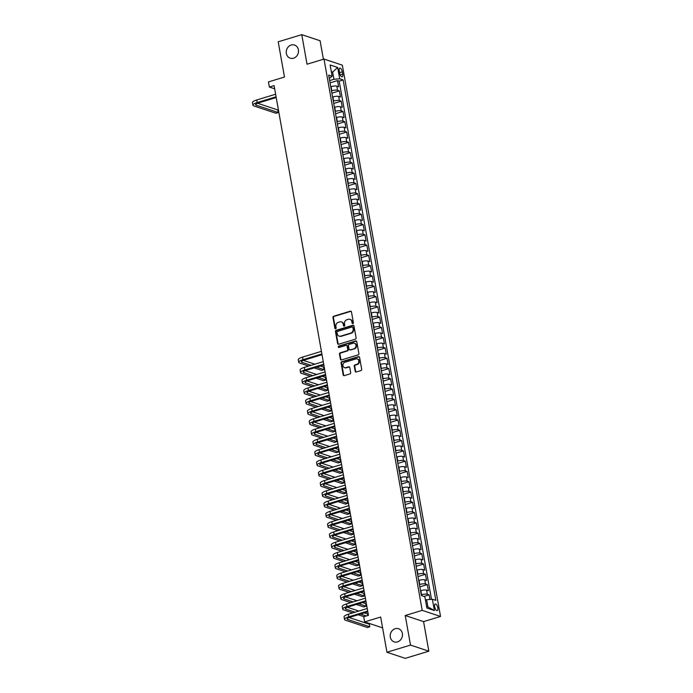 <?xml version="1.0" encoding="UTF-8"?>
<svg xmlns="http://www.w3.org/2000/svg" width="693" height="693" viewBox="0 0 693 693"><rect width="100%" height="100%" fill="white"/><g stroke="black" fill="none" stroke-linecap="round" stroke-linejoin="round"><path stroke-width="1.04" d="M352.858 323.518A0.745 0.65 -71.6 0 0 353.378 322.617L351.464 311.893A1.057 0.927 -71.6 0 0 350.363 311.166L333.714 316.225A1.057 0.927 -71.6 0 0 332.969 317.515L334.875 328.239A0.745 0.65 -71.6 0 0 336.174 327.85L335.923 326.464A3.396 2.971 -71.6 0 1 338.305 322.332L339.7 321.907A3.396 2.971 -71.6 0 1 343.234 324.237L343.477 325.623A0.745 0.65 -71.6 0 0 344.776 325.234L344.525 323.848A3.396 2.971 -71.6 0 1 346.916 319.716L348.302 319.291A3.396 2.971 -71.6 0 1 351.836 321.621L352.079 323.007A0.745 0.65 -71.6 0 0 352.858 323.518M395.175 628.716A6.913 6.055 -71.6 0 0 390.22 635.264A6.913 6.055 -71.6 0 0 394.161 641.865A6.913 6.055 -71.6 0 0 397.513 641.883A6.913 6.055 -71.6 0 0 402.468 635.342A6.913 6.055 -71.6 0 0 398.527 628.742A6.913 6.055 -71.6 0 0 395.175 628.716M291.199 45.019A6.913 6.055 -71.6 0 0 286.252 51.568A6.913 6.055 -71.6 0 0 290.185 58.16A6.913 6.055 -71.6 0 0 293.546 58.186A6.913 6.055 -71.6 0 0 298.492 51.646A6.913 6.055 -71.6 0 0 294.551 45.045A6.913 6.055 -71.6 0 0 291.199 45.019M437.829 607.813A3.456 1.421 73.1 0 0 435.239 603.984A3.456 1.421 73.1 0 0 434.658 606.765A3.456 1.421 73.1 0 0 437.248 610.594A3.456 1.421 73.1 0 0 437.829 607.813M355.171 371.266A1.057 0.927 -71.6 0 0 356.271 371.994L360.949 370.573A1.057 0.927 -71.6 0 0 361.694 369.282L359.572 357.371A1.057 0.927 -71.6 0 0 358.463 356.644L341.814 361.703A1.057 0.927 -71.6 0 0 341.069 362.993L343.191 374.913A1.057 0.927 -71.6 0 0 344.291 375.641L349.939 373.925A1.057 0.927 -71.6 0 0 350.684 372.635L349.774 367.533A1.057 0.927 -71.6 0 0 348.666 366.805L345.868 367.654A2.833 2.486 -71.6 0 1 344.906 362.257L355.873 358.922A2.833 2.486 -71.6 0 1 356.834 364.319L355.007 364.882A1.057 0.927 -71.6 0 0 354.262 366.173L355.171 371.266L355.665 371.431A1.057 0.927 -71.6 0 0 356.02 372.037M323.397 59.243L320.097 40.748L301.767 34.65L278.205 41.814L284.485 77.044L268.46 81.913L269.378 87.058L274.09 85.62L368.442 615.323L363.73 616.753L364.648 621.898L382.605 627.867M410.507 645.088L428.837 651.186L423.57 621.612L405.24 615.523L410.507 645.088L386.945 652.252L380.674 617.03L364.648 621.898M405.24 615.523L422.202 610.36L324.003 59.061L342.333 65.159L440.531 616.458L422.202 610.36M301.767 34.65L307.034 64.224L324.003 59.061M355.353 339.18A1.057 0.927 -71.6 0 0 356.098 337.889L353.976 325.97A1.057 0.927 -71.6 0 0 352.867 325.242L336.218 330.31A1.057 0.927 -71.6 0 0 335.473 331.601L337.595 343.511A1.057 0.927 -71.6 0 0 338.704 344.239L355.353 339.18M356.774 341.675L358.896 353.586A1.057 0.927 -71.6 0 1 358.151 354.877L341.502 359.936A1.057 0.927 -71.6 0 1 340.393 359.208L339.483 354.114A1.057 0.927 -71.6 0 1 340.228 352.824L346.985 350.771A1.057 0.927 -71.6 0 0 347.73 349.48L347.124 346.093A1.057 0.927 -71.6 0 0 346.024 345.365L338.99 347.505A0.745 0.65 -71.6 0 1 338.738 346.093L355.665 340.947A1.057 0.927 -71.6 0 1 356.774 341.675M428.837 651.186L405.275 658.35L386.945 652.252M429.946 599.436L429.132 594.863L423.977 596.439M421.257 594.854L421.578 594.75A4.323 1.1 -10.1 0 1 427.33 594.265L426.593 590.15L428.404 590.757L427.304 584.58L419.828 586.85M419.421 584.563L419.741 584.468A4.323 1.1 -10.1 0 1 425.493 583.982L424.766 579.868L426.567 580.465L425.467 574.298L418 576.567M417.593 574.28L417.914 574.185A4.323 1.1 -10.1 0 1 423.666 573.691L422.929 569.577L424.74 570.183L423.64 564.007L416.164 566.285M415.757 563.989L416.077 563.894A4.323 1.1 -10.1 0 1 421.829 563.409L421.101 559.294L422.903 559.892L421.803 553.724L414.336 555.994M413.929 553.707L414.249 553.612A4.323 1.1 -10.1 0 1 420.001 553.127L419.265 549.012L421.075 549.61L419.975 543.442L412.5 545.712M412.092 543.425L412.413 543.329A4.323 1.1 -10.1 0 1 418.165 542.836L417.437 538.721L419.239 539.327L418.139 533.151L410.672 535.429M410.265 533.134L410.585 533.038A4.323 1.1 -10.1 0 1 416.337 532.553L415.601 528.438L417.411 529.036L416.311 522.869L408.835 525.138M408.428 522.851L408.749 522.756A4.323 1.1 -10.1 0 1 414.501 522.271L413.773 518.156L415.575 518.754L414.475 512.586L407.008 514.856M406.6 512.569L406.921 512.473A4.323 1.1 -10.1 0 1 412.673 511.98L411.937 507.865L413.747 508.471L412.647 502.295L405.171 504.573M404.764 502.278L405.084 502.182A4.323 1.1 -10.1 0 1 410.836 501.697L410.109 497.583L411.911 498.18L410.81 492.013L403.343 494.282M402.936 491.995L403.257 491.9A4.323 1.1 -10.1 0 1 409.009 491.415L408.272 487.3L410.083 487.898L408.983 481.73L401.507 484M401.1 481.713L401.42 481.609A4.323 1.1 -10.1 0 1 407.172 481.124L406.444 477.009L408.246 477.616L407.146 471.439L399.679 473.717M399.272 471.422L399.592 471.327A4.323 1.1 -10.1 0 1 405.344 470.842L404.608 466.727L406.419 467.325L405.318 461.157L397.843 463.426M397.435 461.14L397.756 461.044A4.323 1.1 -10.1 0 1 403.508 460.559L402.78 456.444L404.582 457.042L403.482 450.874L396.015 453.144M395.608 450.857L395.928 450.753A4.323 1.1 -10.1 0 1 401.68 450.268L400.944 446.153L402.754 446.76L401.654 440.583L394.178 442.853M393.771 440.566L394.092 440.471A4.323 1.1 -10.1 0 1 399.844 439.986L399.116 435.871L400.918 436.469L399.818 430.301L392.351 432.571M391.943 430.284L392.264 430.188A4.323 1.1 -10.1 0 1 398.016 429.695L397.28 425.589L399.09 426.186L397.99 420.019L390.514 422.288M390.107 420.001L390.428 419.897A4.323 1.1 -10.1 0 1 396.179 419.412L395.452 415.298L397.254 415.904L396.153 409.728L388.686 411.997M388.279 409.71L388.6 409.615A4.323 1.1 -10.1 0 1 394.352 409.13L393.615 405.015L395.426 405.613L394.326 399.445L386.85 401.715M386.443 399.428L386.763 399.333A4.323 1.1 -10.1 0 1 392.515 398.839L391.788 394.724L393.589 395.331L392.489 389.154L385.022 391.432M384.615 389.145L384.936 389.042A4.323 1.1 -10.1 0 1 390.687 388.556L389.951 384.442L391.762 385.048L390.661 378.872L383.186 381.141M382.779 378.854L383.099 378.759A4.323 1.1 -10.1 0 1 388.851 378.274L388.123 374.159L389.925 374.757L388.825 368.589L381.358 370.859M380.951 368.572L381.271 368.477A4.323 1.1 -10.1 0 1 387.023 367.983L386.287 363.868L388.097 364.475L386.997 358.298L379.521 360.577M379.114 358.281L379.435 358.186A4.323 1.1 -10.1 0 1 385.187 357.701L384.459 353.586L386.261 354.184L385.161 348.016L377.694 350.286M377.287 347.999L377.607 347.903A4.323 1.1 -10.1 0 1 383.359 347.418L382.623 343.304L384.433 343.901L383.333 337.734L375.857 340.003M375.45 337.716L375.771 337.621A4.323 1.1 -10.1 0 1 381.522 337.127L380.795 333.012L382.597 333.619L381.496 327.442L374.029 329.721M373.622 327.425L373.943 327.33A4.323 1.1 -10.1 0 1 379.695 326.845L378.958 322.73L380.769 323.328L379.669 317.16L372.193 319.43M371.786 317.143L372.106 317.048A4.323 1.1 -10.1 0 1 377.858 316.562L377.131 312.448L378.932 313.045L377.832 306.878L370.365 309.147M369.958 306.86L370.279 306.756A4.323 1.1 -10.1 0 1 376.03 306.271L375.294 302.157L377.105 302.763L376.004 296.587L368.529 298.865M368.122 296.569L368.442 296.474A4.323 1.1 -10.1 0 1 374.194 295.989L373.466 291.874L375.268 292.472L374.168 286.304L366.701 288.574M366.294 286.287L366.614 286.192A4.323 1.1 -10.1 0 1 372.366 285.707L371.63 281.592L373.44 282.19L372.34 276.022L364.864 278.291M364.457 276.005L364.778 275.901A4.323 1.1 -10.1 0 1 370.53 275.416L369.802 271.301L371.604 271.907L370.504 265.731L363.037 268.009M362.63 265.714L362.95 265.618A4.323 1.1 -10.1 0 1 368.702 265.133L367.966 261.018L369.776 261.616L368.676 255.448L361.2 257.718M360.793 255.431L361.114 255.336A4.323 1.1 -10.1 0 1 366.866 254.842L366.138 250.736L367.94 251.334L366.84 245.166L359.372 247.436M358.965 245.149L359.286 245.045A4.323 1.1 -10.1 0 1 365.038 244.56L364.301 240.445L366.112 241.051L365.012 234.875L357.536 237.145M357.129 234.858L357.449 234.762A4.323 1.1 -10.1 0 1 363.201 234.277L362.474 230.163L364.275 230.76L363.175 224.593L355.708 226.862M355.301 224.575L355.622 224.48A4.323 1.1 -10.1 0 1 361.374 223.986L360.637 219.872L362.448 220.478L361.348 214.31L353.872 216.58M353.465 214.293L353.785 214.189A4.323 1.1 -10.1 0 1 359.537 213.704L358.809 209.589L360.611 210.196L359.511 204.019L352.044 206.289M351.637 204.002L351.957 203.907A4.323 1.1 -10.1 0 1 357.709 203.421L356.973 199.307L358.783 199.905L357.683 193.737L350.208 196.006M349.8 193.719L350.121 193.624A4.323 1.1 -10.1 0 1 355.873 193.13L355.145 189.016L356.947 189.622L355.847 183.446L348.38 185.724M347.973 183.428L348.293 183.333A4.323 1.1 -10.1 0 1 354.045 182.848L353.309 178.733L355.119 179.34L354.019 173.163L346.543 175.433M346.136 173.146L346.457 173.051A4.323 1.1 -10.1 0 1 352.209 172.566L351.481 168.451L353.283 169.049L352.183 162.881L344.716 165.151M344.308 162.864L344.629 162.768A4.323 1.1 -10.1 0 1 350.381 162.275L349.644 158.16L351.455 158.766L350.355 152.59L342.879 154.868M342.472 152.573L342.792 152.477A4.323 1.1 -10.1 0 1 348.544 151.992L347.817 147.878L349.618 148.475L348.518 142.308L341.051 144.577M340.644 142.29L340.965 142.195A4.323 1.1 -10.1 0 1 346.717 141.71L345.98 137.595L347.791 138.193L346.691 132.025L339.215 134.295M338.808 132.008L339.128 131.913A4.323 1.1 -10.1 0 1 344.88 131.419L344.152 127.304L345.954 127.91L344.854 121.734L337.387 124.012M336.98 121.717L337.3 121.621A4.323 1.1 -10.1 0 1 343.052 121.136L342.316 117.022L344.126 117.619L343.026 111.452L335.551 113.721M335.143 111.434L335.464 111.339A4.323 1.1 -10.1 0 1 341.216 110.854L340.488 106.739L342.29 107.337L341.19 101.169L333.723 103.439M333.316 101.152L333.636 101.048A4.323 1.1 -10.1 0 1 339.388 100.563L338.652 96.448L340.462 97.055L339.362 90.878L337.552 90.281A4.323 1.1 169.9 0 0 331.8 90.766L331.479 90.861M331.886 93.157L339.362 90.878M426.593 590.15A4.323 1.1 169.9 0 0 420.842 590.635L420.521 590.739M424.766 579.868A4.323 1.1 169.9 0 0 419.014 580.353L418.693 580.448M422.929 569.577A4.323 1.1 169.9 0 0 417.177 570.07L416.857 570.166M421.101 559.294A4.323 1.1 169.9 0 0 415.35 559.779L415.029 559.883M419.265 549.012A4.323 1.1 169.9 0 0 413.513 549.497L413.193 549.592M417.437 538.721A4.323 1.1 169.9 0 0 411.685 539.215L411.365 539.31M415.601 528.438A4.323 1.1 169.9 0 0 409.849 528.924L409.528 529.019M413.773 518.156A4.323 1.1 169.9 0 0 408.021 518.641L407.701 518.736M411.937 507.865A4.323 1.1 169.9 0 0 406.185 508.359L405.864 508.454M410.109 497.583A4.323 1.1 169.9 0 0 404.357 498.068L404.036 498.163M408.272 487.3A4.323 1.1 169.9 0 0 402.52 487.785L402.2 487.881M406.444 477.009A4.323 1.1 169.9 0 0 400.693 477.503L400.372 477.598M404.608 466.727A4.323 1.1 169.9 0 0 398.856 467.212L398.536 467.307M402.78 456.444A4.323 1.1 169.9 0 0 397.028 456.93L396.708 457.025M400.944 446.153A4.323 1.1 169.9 0 0 395.192 446.639L394.871 446.742M399.116 435.871A4.323 1.1 169.9 0 0 393.364 436.356L393.044 436.451M397.28 425.589A4.323 1.1 169.9 0 0 391.528 426.074L391.207 426.169M395.452 415.298A4.323 1.1 169.9 0 0 389.7 415.783L389.379 415.887M393.615 405.015A4.323 1.1 169.9 0 0 387.863 405.5L387.543 405.596M391.788 394.724A4.323 1.1 169.9 0 0 386.036 395.218L385.715 395.313M389.951 384.442A4.323 1.1 169.9 0 0 384.199 384.927L383.879 385.031M388.123 374.159A4.323 1.1 169.9 0 0 382.371 374.644L382.051 374.74M386.287 363.868A4.323 1.1 169.9 0 0 380.535 364.362L380.214 364.457M384.459 353.586A4.323 1.1 169.9 0 0 378.707 354.071L378.387 354.175M382.623 343.304A4.323 1.1 169.9 0 0 376.871 343.789L376.55 343.884M380.795 333.012A4.323 1.1 169.9 0 0 375.043 333.506L374.722 333.602M378.958 322.73A4.323 1.1 169.9 0 0 373.206 323.215L372.886 323.31M377.131 312.448A4.323 1.1 169.9 0 0 371.379 312.933L371.058 313.028M375.294 302.157A4.323 1.1 169.9 0 0 369.542 302.65L369.222 302.746M373.466 291.874A4.323 1.1 169.9 0 0 367.714 292.359L367.394 292.455M371.63 281.592A4.323 1.1 169.9 0 0 365.878 282.077L365.558 282.172M369.802 271.301A4.323 1.1 169.9 0 0 364.05 271.795L363.73 271.89M367.966 261.018A4.323 1.1 169.9 0 0 362.214 261.504L361.893 261.599M366.138 250.736A4.323 1.1 169.9 0 0 360.386 251.221L360.065 251.316M364.301 240.445A4.323 1.1 169.9 0 0 358.55 240.93L358.229 241.034M362.474 230.163A4.323 1.1 169.9 0 0 356.722 230.648L356.401 230.743M360.637 219.872A4.323 1.1 169.9 0 0 354.885 220.365L354.565 220.461M358.809 209.589A4.323 1.1 169.9 0 0 353.058 210.074L352.737 210.178M356.973 199.307A4.323 1.1 169.9 0 0 351.221 199.792L350.901 199.887M355.145 189.016A4.323 1.1 169.9 0 0 349.393 189.51L349.073 189.605M353.309 178.733A4.323 1.1 169.9 0 0 347.557 179.218L347.236 179.322M351.481 168.451A4.323 1.1 169.9 0 0 345.729 168.936L345.409 169.031M349.644 158.16A4.323 1.1 169.9 0 0 343.893 158.654L343.572 158.749M347.817 147.878A4.323 1.1 169.9 0 0 342.065 148.363L341.744 148.458M345.98 137.595A4.323 1.1 169.9 0 0 340.228 138.08L339.908 138.176M344.152 127.304A4.323 1.1 169.9 0 0 338.401 127.798L338.08 127.893M342.316 117.022A4.323 1.1 169.9 0 0 336.564 117.507L336.244 117.602M340.488 106.739A4.323 1.1 169.9 0 0 334.736 107.224L334.416 107.32M338.652 96.448A4.323 1.1 169.9 0 0 332.9 96.942L332.579 97.037M339.232 70.807L339.639 73.068A3.352 1.377 73.1 0 0 342.151 76.784A3.352 1.377 73.1 0 0 342.714 74.09L342.307 71.829A3.352 1.377 73.1 0 0 339.795 68.113A3.352 1.377 73.1 0 0 339.232 70.807M426.593 606.479L427.919 606.921L426.637 599.722L432.38 599.237L435.854 600.389L343.148 79.946L339.683 78.794L333.931 79.279L329.651 80.579M432.38 599.237L434.398 610.55L426.871 608.047L424.852 596.725L421.387 595.573L328.681 75.13L332.146 76.282L330.137 64.969L337.664 67.472L339.683 78.794M431.488 599.306L339.189 81.15L337.526 80.596L338.626 86.764L336.824 86.166A4.323 1.1 169.9 0 0 331.072 86.651L330.752 86.746M339.388 100.563L341.19 101.169M341.216 110.854L343.026 111.452M343.052 121.136L344.854 121.734M344.88 131.419L346.691 132.025M346.717 141.71L348.518 142.308M348.544 151.992L350.355 152.59M350.381 162.275L352.183 162.881M352.209 172.566L354.019 173.163M354.045 182.848L355.847 183.446M355.873 193.13L357.683 193.737M357.709 203.421L359.511 204.019M359.537 213.704L361.348 214.31M361.374 223.986L363.175 224.593M363.201 234.277L365.012 234.875M365.038 244.56L366.84 245.166M366.866 254.842L368.676 255.448M368.702 265.133L370.504 265.731M370.53 275.416L372.34 276.022M372.366 285.707L374.168 286.304M374.194 295.989L376.004 296.587M376.03 306.271L377.832 306.878M377.858 316.562L379.669 317.16M379.695 326.845L381.496 327.442M381.522 337.127L383.333 337.734M383.359 347.418L385.161 348.016M385.187 357.701L386.997 358.298M387.023 367.983L388.825 368.589M388.851 378.274L390.661 378.872M390.687 388.556L392.489 389.154M392.515 398.839L394.326 399.445M394.352 409.13L396.153 409.728M396.179 419.412L397.99 420.019M398.016 429.695L399.818 430.301M399.844 439.986L401.654 440.583M401.68 450.268L403.482 450.874M403.508 460.559L405.318 461.157M405.344 470.842L407.146 471.439M407.172 481.124L408.983 481.73M409.009 491.415L410.81 492.013M410.836 501.697L412.647 502.295M412.673 511.98L414.475 512.586M414.501 522.271L416.311 522.869M416.337 532.553L418.139 533.151M418.165 542.836L419.975 543.442M420.001 553.127L421.803 553.724M421.829 563.409L423.64 564.007M423.666 573.691L425.467 574.298M425.493 583.982L427.304 584.58M427.33 594.265L429.132 594.863M426.637 599.722L425.45 600.077M333.931 79.279L332.649 72.081L331.323 71.639M331.462 72.436L332.649 72.081L337.664 67.472M329.27 78.422L332.146 76.282M423.57 621.612L440.531 616.458M269.378 87.058L274.662 88.808M330.059 82.865L337.526 80.596M339.189 81.15L343.148 79.946M434.398 610.55L427.919 606.921M352.763 323.544A0.745 0.65 -71.6 0 1 352.581 323.172L352.33 321.786A3.396 2.971 -71.6 0 0 350.19 319.395M341.588 322.011A3.396 2.971 -71.6 0 1 343.728 324.402L343.979 325.788A0.745 0.65 -71.6 0 0 344.161 326.16M351.108 311.287A1.057 0.927 -71.6 0 0 350.857 311.33L334.208 316.389A1.057 0.927 -71.6 0 0 333.463 317.68L335.369 328.404A0.745 0.65 -71.6 0 0 335.559 328.777M353.621 325.372A1.057 0.927 -71.6 0 0 353.369 325.407L336.711 330.474A1.057 0.927 -71.6 0 0 335.966 331.765L338.089 343.676A1.057 0.927 -71.6 0 0 338.453 344.282M352.876 327.477A0.745 0.65 -71.6 0 0 352.105 326.966L337.491 331.41A0.745 0.65 -71.6 0 0 336.971 332.319L337.231 333.783A3.396 2.971 -71.6 0 0 340.765 336.114L350.753 333.073A3.396 2.971 -71.6 0 0 353.135 328.941L352.876 327.477L353.378 327.642A0.745 0.65 -71.6 0 0 352.694 327.113M339.371 336.166A3.396 2.971 -71.6 0 0 341.259 336.278L340.765 336.114M353.378 327.642L353.638 329.106A3.396 2.971 -71.6 0 1 351.247 333.238L341.259 336.278M346.769 345.495A1.057 0.927 -71.6 0 1 347.617 346.257L348.224 349.644A1.057 0.927 -71.6 0 1 347.479 350.935L340.722 352.988A1.057 0.927 -71.6 0 0 339.977 354.279L340.887 359.372A1.057 0.927 -71.6 0 0 341.242 359.979M356.419 341.069A1.057 0.927 -71.6 0 0 356.159 341.112L339.232 346.257A0.745 0.65 -71.6 0 0 338.894 347.522M353.993 348.64A2.833 2.486 -71.6 0 0 353.032 343.234L349.168 344.412A1.057 0.927 -71.6 0 0 348.423 345.703L349.021 349.081A1.057 0.927 -71.6 0 0 350.13 349.809L354.487 348.804A2.833 2.486 -71.6 0 0 354.643 343.347M349.878 349.852A1.057 0.927 -71.6 0 0 350.623 349.974L350.13 349.809M354.487 348.804L350.623 349.974M357.493 359.026A2.833 2.486 -71.6 0 1 357.328 364.483L355.5 365.046A1.057 0.927 -71.6 0 0 354.755 366.337L355.665 371.431M344.75 367.714A2.833 2.486 -71.6 0 0 346.37 367.818L345.868 367.654M349.419 366.935A1.057 0.927 -71.6 0 0 349.168 366.969L346.37 367.818M359.208 356.774A1.057 0.927 -71.6 0 0 358.957 356.808L342.307 361.867A1.057 0.927 -71.6 0 0 341.562 363.158L343.685 375.078A1.057 0.927 -71.6 0 0 344.04 375.675M276.212 97.54L258.428 102.945A5.405 1.377 169.9 0 0 255.587 104.721A5.405 1.377 169.9 0 0 256.193 105.206L278.214 112.526L275.857 113.245L253.837 105.925A8.099 2.062 -10.1 0 1 252.928 105.197L252.469 102.625A8.099 2.062 -10.1 0 1 256.731 99.965L275.623 94.222M252.928 105.197A8.099 2.062 -10.1 0 1 257.19 102.538L276.083 96.795M278.214 112.526L277.754 109.962L257.562 103.24M308.697 366.069L299.636 363.054A8.099 2.062 -10.1 0 1 298.726 362.326L298.267 359.762A8.099 2.062 -10.1 0 1 302.529 357.103L321.422 351.36M298.726 362.326A8.099 2.062 -10.1 0 1 302.988 359.676L321.881 353.924M322.02 354.677L304.227 360.083A5.405 1.377 169.9 0 0 301.386 361.859A5.405 1.377 169.9 0 0 301.992 362.344L311.053 365.35M316.545 367.177L324.012 369.664L323.562 367.091L320.348 366.025M303.361 360.377L314.847 364.197M324.012 369.664L321.656 370.383L314.189 367.896M310.525 376.36L301.472 373.345A8.099 2.062 -10.1 0 1 300.563 372.617L300.104 370.045A8.099 2.062 -10.1 0 1 304.366 367.385L323.259 361.642M300.563 372.617A8.099 2.062 -10.1 0 1 304.825 369.958L323.718 364.215M323.848 364.96L306.063 370.374A5.405 1.377 169.9 0 0 303.222 372.141A5.405 1.377 169.9 0 0 303.829 372.626L312.881 375.641M318.382 377.468L325.849 379.946L325.389 377.382L322.176 376.308M305.197 370.66L316.684 374.48M325.849 379.946L323.492 380.665L316.025 378.187M312.361 386.642L303.3 383.627A8.099 2.062 -10.1 0 1 302.391 382.9L301.931 380.327A8.099 2.062 -10.1 0 1 306.193 377.676L325.086 371.924M302.391 382.9A8.099 2.062 -10.1 0 1 306.652 380.24L325.545 374.497M325.684 375.251L307.891 380.656A5.405 1.377 169.9 0 0 305.05 382.423A5.405 1.377 169.9 0 0 305.656 382.908L314.717 385.923M320.209 387.751L327.676 390.237L327.226 387.664L324.012 386.599M307.025 380.951L318.511 384.771M327.676 390.237L325.32 390.956L317.853 388.47M314.189 396.924L305.137 393.919A8.099 2.062 -10.1 0 1 304.227 393.182L303.768 390.618A8.099 2.062 -10.1 0 1 308.03 387.959L326.923 382.215M304.227 393.182A8.099 2.062 -10.1 0 1 308.489 390.531L327.382 384.788M327.512 385.533L309.728 390.939A5.405 1.377 169.9 0 0 306.886 392.714A5.405 1.377 169.9 0 0 307.493 393.2L316.545 396.214M322.046 398.042L329.513 400.519L329.054 397.947L325.84 396.881M308.861 391.233L320.348 395.053M329.513 400.519L327.157 401.238L319.69 398.752M316.025 407.215L306.964 404.201A8.099 2.062 -10.1 0 1 306.055 403.473L305.596 400.9A8.099 2.062 -10.1 0 1 309.858 398.241L328.751 392.498M306.055 403.473A8.099 2.062 -10.1 0 1 310.317 400.814L329.21 395.071M329.348 395.816L311.555 401.23A5.405 1.377 169.9 0 0 308.714 402.997A5.405 1.377 169.9 0 0 309.321 403.482L318.382 406.496M323.874 408.324L331.341 410.81L330.89 408.238L327.676 407.163M310.689 401.516L322.176 405.336M331.341 410.81L328.984 411.521L321.517 409.043M317.853 417.498L308.801 414.483A8.099 2.062 -10.1 0 1 307.891 413.756L307.432 411.183A8.099 2.062 -10.1 0 1 311.694 408.532L330.587 402.78M307.891 413.756A8.099 2.062 -10.1 0 1 312.153 411.096L331.046 405.353M331.176 406.107L313.392 411.512A5.405 1.377 169.9 0 0 310.551 413.279A5.405 1.377 169.9 0 0 311.157 413.773L320.209 416.779M325.71 418.607L333.177 421.093L332.718 418.52L329.504 417.455M312.526 411.807L324.012 415.627M333.177 421.093L330.821 421.812L323.354 419.326M319.69 427.78L310.629 424.774A8.099 2.062 -10.1 0 1 309.719 424.038L309.26 421.474A8.099 2.062 -10.1 0 1 313.522 418.815L332.415 413.071M309.719 424.038A8.099 2.062 -10.1 0 1 313.981 421.387L332.874 415.644M333.012 416.389L315.22 421.794A5.405 1.377 169.9 0 0 312.378 423.57A5.405 1.377 169.9 0 0 312.985 424.055L322.046 427.07M327.538 428.898L335.005 431.375L334.554 428.802L331.341 427.737M314.353 422.089L325.84 425.909M335.005 431.375L332.649 432.094L325.182 429.608M321.517 438.071L312.465 435.057A8.099 2.062 -10.1 0 1 311.555 434.329L311.096 431.756A8.099 2.062 -10.1 0 1 315.358 429.097L334.251 423.354M311.555 434.329A8.099 2.062 -10.1 0 1 315.817 431.67L334.71 425.926M334.84 426.671L317.056 432.085A5.405 1.377 169.9 0 0 314.215 433.853A5.405 1.377 169.9 0 0 314.821 434.338L323.874 437.352M329.374 439.18L336.841 441.666L336.382 439.093L333.168 438.028M316.19 432.38L327.676 436.2M336.841 441.666L334.485 442.377L327.018 439.899M323.354 448.354L314.293 445.339A8.099 2.062 -10.1 0 1 313.383 444.611L312.924 442.039A8.099 2.062 -10.1 0 1 317.186 439.388L336.079 433.636M313.383 444.611A8.099 2.062 -10.1 0 1 317.645 441.961L336.538 436.209M336.677 436.962L318.884 442.368A5.405 1.377 169.9 0 0 316.043 444.144A5.405 1.377 169.9 0 0 316.649 444.629L325.71 447.635M331.202 449.462L338.669 451.949L338.219 449.376L335.005 448.31M318.018 442.662L329.504 446.483M338.669 451.949L336.313 452.668L328.846 450.181M325.182 458.636L316.129 455.63A8.099 2.062 -10.1 0 1 315.22 454.903L314.761 452.33A8.099 2.062 -10.1 0 1 319.023 449.67L337.915 443.927M315.22 454.903A8.099 2.062 -10.1 0 1 319.482 452.243L338.375 446.5M338.505 447.245L320.72 452.65A5.405 1.377 169.9 0 0 317.879 454.426A5.405 1.377 169.9 0 0 318.485 454.911L327.538 457.926M333.038 459.754L340.506 462.231L340.046 459.658L336.833 458.593M319.854 452.945L331.341 456.765M340.506 462.231L338.149 462.95L330.682 460.464M327.018 468.927L317.957 465.913A8.099 2.062 -10.1 0 1 317.048 465.185L316.588 462.612A8.099 2.062 -10.1 0 1 320.85 459.953L339.743 454.21M317.048 465.185A8.099 2.062 -10.1 0 1 321.309 462.526L340.202 456.782M340.341 457.527L322.548 462.941A5.405 1.377 169.9 0 0 319.707 464.708A5.405 1.377 169.9 0 0 320.313 465.194L329.374 468.208M334.866 470.036L342.333 472.522L341.883 469.949L338.669 468.884M321.682 463.236L333.168 467.056M342.333 472.522L339.977 473.232L332.51 470.755M328.846 479.209L319.794 476.195A8.099 2.062 -10.1 0 1 318.884 475.467L318.425 472.895A8.099 2.062 -10.1 0 1 322.687 470.244L341.58 464.501M318.884 475.467A8.099 2.062 -10.1 0 1 323.146 472.817L342.039 467.065M342.169 467.818L324.385 473.224A5.405 1.377 169.9 0 0 321.543 475A5.405 1.377 169.9 0 0 322.15 475.485L331.202 478.491M336.703 480.318L344.17 482.804L343.711 480.232L340.497 479.166M323.518 473.518L335.005 477.338M344.17 482.804L341.814 483.523L334.347 481.037M330.682 489.492L321.621 486.486A8.099 2.062 -10.1 0 1 320.712 485.758L320.253 483.186A8.099 2.062 -10.1 0 1 324.515 480.526L343.407 474.783M320.712 485.758A8.099 2.062 -10.1 0 1 324.974 483.099L343.867 477.356M344.005 478.101L326.212 483.506A5.405 1.377 169.9 0 0 323.371 485.282A5.405 1.377 169.9 0 0 323.977 485.767L333.038 488.782M338.531 490.609L345.998 493.087L345.547 490.523L342.333 489.449M325.346 483.801L336.833 487.621M345.998 493.087L343.641 493.806L336.174 491.32M332.51 499.783L323.458 496.768A8.099 2.062 -10.1 0 1 322.548 496.041L322.089 493.468A8.099 2.062 -10.1 0 1 326.351 490.809L345.244 485.065M322.548 496.041A8.099 2.062 -10.1 0 1 326.81 493.381L345.703 487.638M345.833 488.383L328.049 493.797A5.405 1.377 169.9 0 0 325.208 495.564A5.405 1.377 169.9 0 0 325.814 496.049L334.866 499.064M340.367 500.892L347.834 503.378L347.375 500.805L344.161 499.74M327.183 494.092L338.669 497.912M347.834 503.378L345.478 504.088L338.011 501.611M334.347 510.065L325.286 507.051A8.099 2.062 -10.1 0 1 324.376 506.323L323.917 503.75A8.099 2.062 -10.1 0 1 328.179 501.1L347.072 495.356M324.376 506.323A8.099 2.062 -10.1 0 1 328.638 503.672L347.531 497.92M347.669 498.674L329.877 504.08A5.405 1.377 169.9 0 0 327.035 505.855A5.405 1.377 169.9 0 0 327.642 506.34L336.703 509.346M342.195 511.174L349.662 513.66L349.211 511.087L345.998 510.022M329.01 504.374L340.497 508.194M349.662 513.66L347.306 514.379L339.839 511.893M336.174 520.348L327.122 517.342A8.099 2.062 -10.1 0 1 326.212 516.614L325.753 514.041A8.099 2.062 -10.1 0 1 330.015 511.382L348.908 505.639M326.212 516.614A8.099 2.062 -10.1 0 1 330.474 513.955L349.367 508.212M349.497 508.957L331.713 514.371A5.405 1.377 169.9 0 0 328.872 516.138A5.405 1.377 169.9 0 0 329.478 516.623L338.531 519.637M344.031 521.465L351.498 523.943L351.039 521.379L347.825 520.304M330.847 514.656L342.333 518.477M351.498 523.943L349.142 524.662L341.675 522.175M338.011 530.639L328.95 527.624A8.099 2.062 -10.1 0 1 328.04 526.897L327.581 524.324A8.099 2.062 -10.1 0 1 331.843 521.664L350.736 515.921M328.04 526.897A8.099 2.062 -10.1 0 1 332.302 524.237L351.195 518.494M351.334 519.239L333.541 524.653A5.405 1.377 169.9 0 0 330.7 526.42A5.405 1.377 169.9 0 0 331.306 526.905L340.367 529.92M345.859 531.748L353.326 534.234L352.876 531.661L349.662 530.595M332.675 524.947L344.161 528.768M353.326 534.234L350.97 534.944L343.503 532.467M339.839 540.921L330.786 537.907A8.099 2.062 -10.1 0 1 329.877 537.179L329.418 534.615A8.099 2.062 -10.1 0 1 333.679 531.955L352.572 526.212M329.877 537.179A8.099 2.062 -10.1 0 1 334.139 534.528L353.032 528.776M353.161 529.53L335.377 534.935A5.405 1.377 169.9 0 0 332.536 536.711A5.405 1.377 169.9 0 0 333.142 537.196L342.195 540.202M347.695 542.03L355.162 544.516L354.703 541.943L351.49 540.878M334.511 535.23L345.998 539.05M355.162 544.516L352.806 545.235L345.339 542.749M341.675 551.204L332.614 548.198A8.099 2.062 -10.1 0 1 331.704 547.47L331.245 544.897A8.099 2.062 -10.1 0 1 335.507 542.238L354.4 536.495M331.704 547.47A8.099 2.062 -10.1 0 1 335.966 544.811L354.859 539.067M354.998 539.812L337.205 545.226A5.405 1.377 169.9 0 0 334.364 546.994A5.405 1.377 169.9 0 0 334.97 547.479L344.031 550.493M349.523 552.321L356.99 554.798L356.54 552.234L353.326 551.16M336.339 545.512L347.825 549.332M356.99 554.798L354.634 555.517L347.167 553.031M343.503 561.495L334.45 558.48A8.099 2.062 -10.1 0 1 333.541 557.752L333.082 555.18A8.099 2.062 -10.1 0 1 337.344 552.529L356.237 546.777M333.541 557.752A8.099 2.062 -10.1 0 1 337.803 555.093L356.696 549.35M356.826 550.095L339.042 555.509A5.405 1.377 169.9 0 0 336.2 557.276A5.405 1.377 169.9 0 0 336.807 557.761L345.859 560.776M351.36 562.603L358.827 565.09L358.368 562.517L355.154 561.451M338.175 555.803L349.662 559.623M358.827 565.09L356.471 565.809L349.003 563.322M345.339 571.777L336.278 568.762A8.099 2.062 -10.1 0 1 335.369 568.035L334.91 565.471A8.099 2.062 -10.1 0 1 339.172 562.811L358.064 557.068M335.369 568.035A8.099 2.062 -10.1 0 1 339.631 565.384L358.524 559.632M358.662 560.386L340.869 565.791A5.405 1.377 169.9 0 0 338.028 567.567A5.405 1.377 169.9 0 0 338.634 568.052L347.695 571.058M353.187 572.886L360.655 575.372L360.204 572.799L356.99 571.734M340.003 566.086L351.49 569.906M360.655 575.372L358.298 576.091L350.831 573.605M347.167 582.068L338.115 579.053A8.099 2.062 -10.1 0 1 337.205 578.326L336.746 575.753A8.099 2.062 -10.1 0 1 341.008 573.094L359.901 567.35M337.205 578.326A8.099 2.062 -10.1 0 1 341.467 575.666L360.36 569.923M360.49 570.668L342.706 576.082A5.405 1.377 169.9 0 0 339.865 577.849A5.405 1.377 169.9 0 0 340.471 578.334L349.523 581.349M355.024 583.177L362.491 585.663L362.032 583.09L358.818 582.016M341.84 576.368L353.326 580.188M362.491 585.663L360.135 586.373L352.668 583.896M349.003 592.35L339.942 589.336A8.099 2.062 -10.1 0 1 339.033 588.608L338.574 586.035A8.099 2.062 -10.1 0 1 342.836 583.385L361.729 577.633M339.033 588.608A8.099 2.062 -10.1 0 1 343.295 585.949L362.188 580.206M362.326 580.959L344.534 586.365A5.405 1.377 169.9 0 0 341.692 588.132A5.405 1.377 169.9 0 0 342.299 588.617L351.36 591.631M356.852 593.459L364.319 595.945L363.868 593.373L360.655 592.307M343.667 586.659L355.154 590.479M364.319 595.945L361.963 596.664L354.495 594.178M350.831 602.633L341.779 599.627A8.099 2.062 -10.1 0 1 340.869 598.891L340.41 596.327A8.099 2.062 -10.1 0 1 344.672 593.667L363.565 587.924M340.869 598.891A8.099 2.062 -10.1 0 1 345.131 596.24L364.024 590.497M364.154 591.242L346.37 596.647A5.405 1.377 169.9 0 0 343.529 598.423A5.405 1.377 169.9 0 0 344.135 598.908L353.187 601.922M358.688 603.75L366.155 606.228L365.696 603.655L362.482 602.589M345.504 596.942L356.99 600.762M366.155 606.228L363.799 606.947L356.332 604.461M352.668 612.924L343.607 609.909A8.099 2.062 -10.1 0 1 342.697 609.182L342.238 606.609A8.099 2.062 -10.1 0 1 346.5 603.95L365.393 598.206M342.697 609.182A8.099 2.062 -10.1 0 1 346.959 606.522L365.852 600.779M365.991 601.524L348.198 606.938A5.405 1.377 169.9 0 0 345.357 608.705A5.405 1.377 169.9 0 0 345.963 609.19L355.024 612.205M360.516 614.033L366.328 615.964M367.81 615.514L367.533 613.946L364.319 612.881M347.332 607.224L358.818 611.053M363.981 616.683L358.16 614.752M367.818 611.815L350.034 617.22A5.405 1.377 169.9 0 0 347.193 618.988A5.405 1.377 169.9 0 0 347.799 619.481L369.819 626.801L367.463 627.52L345.443 620.192A8.099 2.062 -10.1 0 1 344.534 619.464L344.075 616.891A8.099 2.062 -10.1 0 1 348.336 614.241L367.229 608.489M344.534 619.464A8.099 2.062 -10.1 0 1 348.796 616.805L367.688 611.061M369.819 626.801L369.36 624.228L349.168 617.515M421.578 594.75L420.842 590.635M419.741 584.468L419.014 580.353M417.914 574.185L417.177 570.07M416.077 563.894L415.35 559.779M414.249 553.612L413.513 549.497M412.413 543.329L411.685 539.215M410.585 533.038L409.849 528.924M408.749 522.756L408.021 518.641M406.921 512.473L406.185 508.359M405.084 502.182L404.357 498.068M403.257 491.9L402.52 487.785M401.42 481.609L400.693 477.503M399.592 471.327L398.856 467.212M397.756 461.044L397.028 456.93M395.928 450.753L395.192 446.639M394.092 440.471L393.364 436.356M392.264 430.188L391.528 426.074M390.428 419.897L389.7 415.783M388.6 409.615L387.863 405.5M386.763 399.333L386.036 395.218M384.936 389.042L384.199 384.927M383.099 378.759L382.371 374.644M381.271 368.477L380.535 364.362M379.435 358.186L378.707 354.071M377.607 347.903L376.871 343.789M375.771 337.621L375.043 333.506M373.943 327.33L373.206 323.215M372.106 317.048L371.379 312.933M370.279 306.756L369.542 302.65M368.442 296.474L367.714 292.359M366.614 286.192L365.878 282.077M364.778 275.901L364.05 271.795M362.95 265.618L362.214 261.504M361.114 255.336L360.386 251.221M359.286 245.045L358.55 240.93M357.449 234.762L356.722 230.648M355.622 224.48L354.885 220.365M353.785 214.189L353.058 210.074M351.957 203.907L351.221 199.792M350.121 193.624L349.393 189.51M348.293 183.333L347.557 179.218M346.457 173.051L345.729 168.936M344.629 162.768L343.893 158.654M342.792 152.477L342.065 148.363M340.965 142.195L340.228 138.08M339.128 131.913L338.401 127.798M337.3 121.621L336.564 117.507M335.464 111.339L334.736 107.224M333.636 101.048L332.9 96.942M331.8 90.766L331.072 86.651M337.552 90.281L336.824 86.166M339.57 72.661L342.307 71.829M340.185 74.861L342.714 74.09M352.33 321.786L351.836 321.621M343.979 325.788L343.477 325.623M343.728 324.402L343.234 324.237M335.369 328.404L334.875 328.239M333.463 317.68L332.969 317.515M334.208 316.389L333.714 316.225M350.857 311.33L350.363 311.166M352.581 323.172L352.079 323.007M338.089 343.676L337.595 343.511M335.966 331.765L335.473 331.601M336.711 330.474L336.218 330.31M353.369 325.407L352.867 325.242M351.247 333.238L350.753 333.073M353.638 329.106L353.135 328.941M340.887 359.372L340.393 359.208M339.977 354.279L339.483 354.114M340.722 352.988L340.228 352.824M347.479 350.935L346.985 350.771M348.224 349.644L347.73 349.48M347.617 346.257L347.124 346.093M339.232 346.257L338.738 346.093M356.159 341.112L355.665 340.947M354.755 366.337L354.262 366.173M355.5 365.046L355.007 364.882M357.328 364.483L356.834 364.319M349.168 366.969L348.666 366.805M343.685 375.078L343.191 374.913M341.562 363.158L341.069 362.993M342.307 361.867L341.814 361.703M358.957 356.808L358.463 356.644M256.731 99.965L257.19 102.538M255.986 104.054L256.193 105.206M302.529 357.103L302.988 359.676M301.784 361.192L301.992 362.344M304.366 367.385L304.825 369.958M303.621 371.474L303.829 372.626M306.193 377.676L306.652 380.24M305.448 381.765L305.656 382.908M308.03 387.959L308.489 390.531M307.285 392.047L307.493 393.2M309.858 398.241L310.317 400.814M309.113 402.33L309.321 403.482M311.694 408.532L312.153 411.096M310.949 412.621L311.157 413.773M313.522 418.815L313.981 421.387M312.777 422.903L312.985 424.055M315.358 429.097L315.817 431.67M314.613 433.186L314.821 434.338M317.186 439.388L317.645 441.961M316.441 443.477L316.649 444.629M319.023 449.67L319.482 452.243M318.278 453.759L318.485 454.911M320.85 459.953L321.309 462.526M320.105 464.041L320.313 465.194M322.687 470.244L323.146 472.817M321.942 474.333L322.15 475.485M324.515 480.526L324.974 483.099M323.77 484.615L323.977 485.767M326.351 490.809L326.81 493.381M325.606 494.906L325.814 496.049M328.179 501.1L328.638 503.672M327.434 505.188L327.642 506.34M330.015 511.382L330.474 513.955M329.27 515.471L329.478 516.623M331.843 521.664L332.302 524.237M331.098 525.762L331.306 526.905M333.679 531.955L334.139 534.528M332.935 536.044L333.142 537.196M335.507 542.238L335.966 544.811M334.762 546.327L334.97 547.479M337.344 552.529L337.803 555.093M336.599 556.618L336.807 557.761M339.172 562.811L339.631 565.384M338.427 566.9L338.634 568.052M341.008 573.094L341.467 575.666M340.263 577.182L340.471 578.334M342.836 583.385L343.295 585.949M342.091 587.473L342.299 588.617M344.672 593.667L345.131 596.24M343.927 597.756L344.135 598.908M346.5 603.95L346.959 606.522M345.755 608.038L345.963 609.19M348.336 614.241L348.796 616.805M347.591 618.329L347.799 619.481M350.441 319.464L349.948 319.3M341.84 322.08L341.346 321.916M352.962 327.139L352.468 326.966M339.613 336.261L339.12 336.096M347.028 345.538L346.535 345.374M354.903 343.407L354.4 343.243M350.112 349.974L349.61 349.809M357.744 359.095L357.25 358.931M344.993 367.81L344.499 367.645"/></g></svg>
